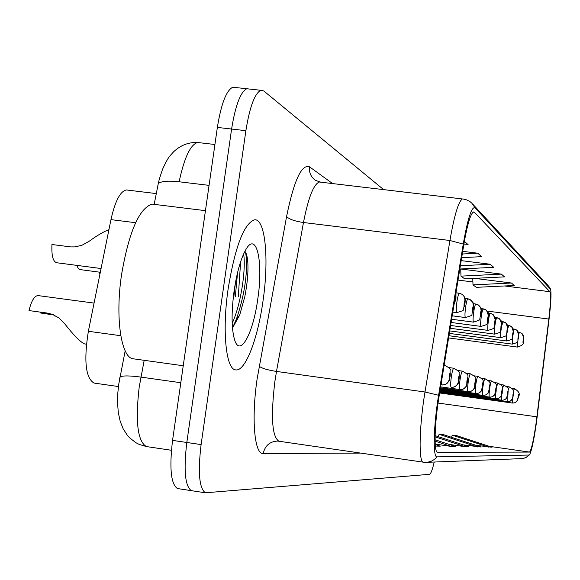 <?xml version="1.0" encoding="UTF-8"?>
<svg xmlns="http://www.w3.org/2000/svg" width="580" height="580" viewBox="0 0 580 580"><rect width="100%" height="100%" fill="white"/><g stroke="black" fill="none" stroke-linecap="round" stroke-linejoin="round"><path stroke-width="0.87" d="M94.003 383.068L118.421 386.541L94.003 383.068C85.594 377.986 83.716 360.724 88.363 331.281L110.961 219.631C115.094 201.158 120.227 191.269 126.36 189.95L127.687 190.11M263.037 300.759C269.243 258.839 265.292 217.855 254.279 219.835C243.76 224.047 235.052 247.029 228.15 288.767C221.908 330.984 226.019 369.982 235.864 369.895C245.318 371.526 257.839 338.669 263.037 300.759C269.243 258.839 265.292 217.855 254.279 219.835C243.76 224.047 235.052 247.029 228.15 288.767C221.908 330.984 226.019 369.982 235.864 369.895C245.318 371.526 257.839 338.669 263.037 300.759M536.261 422.044C533.629 440.198 531.382 450.211 529.518 452.074L437.494 452.306C433.775 452.371 434.507 423.755 439.103 396.191L463.688 245.325C467.175 225.047 470.431 213.926 473.461 211.954L474.425 212.258L549.913 291.718C550.993 294.241 550.623 303.355 548.818 319.058L536.261 422.044M536.507 422.088L549.108 318.746C550.913 303.311 551.413 293.516 550.609 289.348L475.034 207.821C471.671 206.357 467.748 218.435 463.253 244.057L438.603 395.255C433.441 426.17 432.752 457.997 437.052 456.859L529.112 455.039L529.779 454.372C531.853 449.775 534.1 439.016 536.507 422.088M240.627 261.732L238.279 296.931M249.233 89.016L246.754 88.747C240.461 92.017 235.407 105.451 231.601 129.043L186.811 442.482C183.526 470.221 185.049 486.279 191.386 490.658L192.335 490.803M383.619 189.617L263.777 90.951L260.782 90.284C254.642 93.576 249.675 107.039 245.884 130.674L201.108 444.584C197.802 472.359 199.23 488.425 205.385 492.79L429.483 474.324C430.838 473.903 432.412 469.807 434.21 462.035M449.094 444.389L465.08 446.68L468.974 446.767L435.116 435.631M463.289 444.896L481.096 447.013L443.178 434.565L439.089 434.297L438.321 436.689M475.97 445.331L492.014 447.245L455.923 435.406L452.233 435.159L451.545 437.313M435.377 446.063L440.256 446.165L435.254 444.519M435.225 444.113L451.08 446.39L455.452 446.484L435.08 439.778M459.831 269.019L493.711 267.322L490.238 264.248L461.201 260.623M460.361 268.997L460.738 269.279M501.388 274.123L460.984 276.123L464.718 278.842L504.513 276.885L501.388 274.123L460.498 268.989M511.429 283.011L472.997 284.874L476.376 287.332L514.242 285.505L511.429 283.011L474.599 278.356M463.761 244.898L468.132 244.673L464.37 241.338M461.68 257.68L481.661 256.65L477.775 253.206L462.709 251.343M451.08 446.39L435.101 441.134M465.08 446.68L435.094 436.82M477.594 446.941L439.089 434.297M488.853 447.18L452.233 435.159M477.775 253.206L462.274 254.004M490.238 264.248L460.361 265.756M460.984 276.123L460.723 269.019M472.997 284.874L472.765 278.443M233.878 296.358L235.436 282.656M235.306 87.493L232.761 87.21C226.316 90.458 221.176 103.863 217.362 127.419L172.557 440.387C169.287 468.082 170.911 484.133 177.429 488.534L178.408 488.686M260.782 90.284L246.754 88.747C240.461 92.017 235.407 105.451 231.601 129.043L186.811 442.482C183.526 470.221 185.049 486.279 191.386 490.658L205.385 492.79M439.633 392.972L512.524 403.049L514.873 402.796L516.809 401.462L518.513 396.568C518.788 393.436 518.636 393.392 518.063 396.437L517.969 398.909M517.947 398.902L516.476 401.751L515.127 402.658L513.003 403.078L512.459 403.035L512.408 398.953M439.633 392.964L512.459 403.035M518.752 334.102L519.433 332.463L518.382 332.325L521.014 332.949L522.885 334.602L523.697 336.973L523.124 340.279C522.841 343.498 522.993 343.585 523.566 340.554L523.667 337.981M523.689 337.995L522.246 333.812L521.529 333.246M439.727 392.363L508.167 401.737L510.494 401.019L511.93 399.692L513.394 395.031C513.67 391.812 513.51 391.761 512.916 394.893L512.829 397.438M512.807 397.43L512.017 399.504L510.864 400.715L507.725 401.723L507.166 401.679L507.137 397.075M439.734 392.355L507.166 401.679M507.37 395.872C506.63 398.902 504.694 400.36 501.57 400.243L439.836 391.71L502.548 400.301L504.962 399.584L506.456 398.221L507.986 393.407C508.261 390.093 508.095 390.043 507.478 393.254L507.391 395.879M495.646 398.721L439.945 391.029L495.719 398.743L498.633 398.308L500.656 396.655L501.54 394.748L502.128 390.558L501.635 394.226C500.845 397.343 498.858 398.844 495.646 398.721L495.712 392.385M495.501 392.464C494.711 395.69 492.659 397.235 489.353 397.111L440.068 390.304L490.274 397.177L492.398 396.698L494.508 394.995L496.168 389.861C496.458 386.338 496.27 386.28 495.603 389.688L495.501 392.464L496.001 389.811L495.523 392.471M513.358 331.586L514.264 329.092L513.068 328.94L515.468 329.396L517.179 330.52L518.592 333.217L518.433 336.269M518.418 336.262L518.621 334.762L517.135 330.455L516.425 329.897M507.761 328.49L508.798 325.525L507.435 325.344L510.081 325.858L512.176 327.403L513.314 330.303L512.807 334.964L513.285 331.354L511.727 326.902L511.016 326.351M501.62 326.272L503.005 321.74L501.453 321.537L505.325 322.611L506.818 324.14L507.594 326.134L507.007 330.238C506.71 333.754 506.891 333.863 507.529 330.564L507.645 327.758L507.166 330.332L507.623 327.743M507.645 327.758L505.992 323.132L505.296 322.589M154.809 204.443L152.17 204.117C139.156 208.213 128.948 231.739 121.546 274.681C114.985 318.159 121.263 358.585 133.552 358.839L183.244 365.755M257.788 298.961C263.501 261.652 256.527 230.427 245.768 249.741C240.78 258.702 236.894 272.39 234.117 290.819C231.246 312.837 231.442 329.281 234.69 340.156C240.2 357.606 253.243 333.268 257.788 298.961M232.478 328.084L239.692 315.049L244.796 296.735C247.413 283.228 248.407 271.687 247.79 262.109C247.312 256.469 246.34 252.88 244.876 251.357M243.607 253.975C246.058 267.706 241.454 303.151 232.181 323.328M245.608 252.344L246.507 258.985C247.138 277.392 243.767 297.46 236.401 319.167L232.464 327.925M489.005 390.608C488.193 393.929 486.076 395.524 482.669 395.393L440.191 389.535L483.56 395.466L486.279 394.733L487.968 393.233L489.701 387.918C489.991 384.286 489.796 384.228 489.099 387.737L489.005 390.608L489.549 386.715L489.034 390.615M482.089 388.622C481.248 392.051 479.065 393.697 475.542 393.566L440.322 388.709L476.999 393.617L479.239 392.899L481.009 391.348L482.821 385.852C483.111 382.097 482.901 382.032 482.176 385.664L482.089 388.622L482.654 384.605L482.118 388.629M474.708 386.505C473.831 390.05 471.584 391.754 467.944 391.616L440.466 387.832L468.778 391.696C472.055 391.471 474.041 389.745 474.737 386.519L475.477 383.648C475.774 379.762 475.542 379.697 474.788 383.445L474.708 386.505L475.288 382.358L474.737 386.519M450.174 328.28L494.711 334.145C494.189 333.58 494.262 330.673 494.921 325.409C495.61 320.718 496.255 318.159 496.85 317.724L495.088 317.492L498.814 318.355L501.069 320.696L501.657 323.357L500.968 326.475C500.671 330.1 500.859 330.216 501.526 326.823L501.635 323.923L501.105 327.743L501.403 325.561M501.635 323.923L499.902 319.13L499.213 318.601M501.388 325.554L501.613 323.908M450.631 325.474L488.106 330.397C487.548 329.817 487.606 326.801 488.28 321.356C488.998 316.535 489.672 313.903 490.296 313.446L488.309 313.185L492.376 314.128L494.667 316.542L495.262 319.268L494.537 322.473C494.24 326.221 494.443 326.344 495.139 322.842L495.24 319.848L494.718 322.582L495.211 319.834M495.24 319.848L493.421 314.868L492.739 314.353M451.117 322.473L481.059 326.402C480.458 325.8 480.508 322.683 481.212 317.043C481.951 312.076 482.654 309.365 483.314 308.886L481.059 308.596L485.511 309.618L487.845 312.105L488.447 314.904L487.693 318.202C487.388 322.081 487.599 322.212 488.324 318.601L488.425 315.498L487.882 318.326L488.396 315.484M488.425 315.498L486.518 310.329L485.844 309.829M459.817 389.535L440.619 386.889L460.614 389.615C464.036 389.412 466.11 387.621 466.842 384.25L467.415 379.951L466.842 384.25C465.907 387.911 463.579 389.673 459.817 389.535C459.251 388.629 459.316 385.453 460.005 380.009C460.825 374.564 461.615 371.599 462.376 371.127C471.554 376.079 466.407 375.869 467.647 381.299C465.791 387.512 468.299 384.518 463.485 388.97M458.345 381.821C457.41 385.613 454.995 387.44 451.11 387.302L451.863 387.382C455.438 387.201 457.613 385.352 458.381 381.828L459.2 378.762C459.498 374.593 459.237 374.513 458.41 378.522L458.345 381.821L458.976 377.37L458.381 381.828M440.959 384.801L442.46 384.982C446.201 384.83 448.478 382.909 449.29 379.218L450.152 376.043C450.457 371.722 450.174 371.635 449.297 375.789L449.253 379.211L449.906 374.593L449.29 379.218M449.253 379.211C448.275 383.148 445.774 385.048 441.742 384.895L441.286 382.807M440.967 384.794L441.742 384.895M56.231 316.151L54.353 315.897L54.506 315.244M56.521 316.325L54.353 315.897M38.2 295.611L37.947 295.575C34.351 295.923 31.371 300.926 29 310.583L47.103 313.04L52.396 314.353L58.877 317.905L64.641 323.712C73.682 335.262 80.308 341.982 84.513 343.889L86.406 344.15M53.933 314.976L40.81 313.055L53.469 314.773M85.086 343.991L86.398 344.172M40.81 313.055L40.839 312.33M47.103 313.04L29 310.583M451.639 319.268L473.534 322.132C472.888 321.516 472.925 318.282 473.65 312.431C474.418 307.32 475.15 304.514 475.861 304.021L473.302 303.688L477.659 304.529L480.552 307.371L481.161 310.249L480.37 313.642C480.066 317.659 480.291 317.796 481.052 314.07L481.146 310.858L480.559 315.063L480.885 312.656M481.146 310.858L480.661 307.509L478.478 304.993M480.871 312.649L481.11 310.837M473.287 309.292C470.054 316.593 475.404 314.23 465.479 317.557C464.783 316.926 464.805 313.57 465.559 307.494C466.349 302.216 467.117 299.324 467.872 298.809L464.971 298.439L469.793 299.36L472.751 302.303L473.367 305.254L472.533 308.763C472.229 312.917 472.468 313.07 473.265 309.22L473.345 305.885L472.743 310.242L473.077 307.748M473.345 305.885L472.845 302.397L470.59 299.817M473.062 307.741L473.316 305.863M99.912 274.231L99.064 272.107M464.928 304.094C461.637 311.547 466.994 309.336 456.837 312.656C456.083 312.004 456.09 308.517 456.866 302.195C457.685 296.75 458.497 293.755 459.302 293.219L462.42 294.466L464.377 296.858L465 299.904L464.123 303.521C463.811 307.835 464.072 308.002 464.906 304.014L464.979 300.549L464.363 303.666L464.95 300.527M460.788 293.574L456.01 292.798L459.316 293.219M464.979 300.549L464.45 296.909L462.129 294.256M100.311 272.274L79.67 269.533L78.082 268.17L76.85 265.372M455.931 292.929L455.459 295.822M455.662 296.8L455.945 294.785M454.945 299.005C454.851 302.419 455.177 302.224 455.916 298.41L455.982 294.807L455.691 296.808M455.982 294.807L455.96 292.762M108.938 229.637C103.385 231.804 96.831 235.654 89.262 241.193L81.976 245.253L74.907 246.899L70.76 246.906L51.953 244.513C51.439 255.599 53.019 261.681 56.695 262.747L101.065 268.525M135.604 222.713L110.961 219.631M120.792 335.719L88.363 331.281M529.518 452.074L489.158 446.303M360.912 453.096L263.211 453.524C264.988 445.614 269.83 441.46 277.733 441.061L278.726 441.126M263.211 453.524C254.482 454.662 251.22 419.144 257.092 379.11L286.585 216.536C293.958 180.474 301.6 163.901 309.517 166.822L332.594 183.57M438.603 395.255L425.002 392L276.5 371.439L274.855 381.669C270.708 416.65 272.005 436.472 278.762 441.134L279.111 441.184M472.99 204.436L548.143 285.606L550.318 288.746M475.034 207.821L471.808 203.152L470.09 201.71L466.813 199.926L463.326 199.042M463.253 244.057L449.935 240.504C454.321 215.274 458.476 201.427 462.405 198.954L319.326 182.004C313.599 184.222 308.313 197.722 303.47 222.51L276.5 371.439C267.605 370.04 261.827 368.314 259.18 366.248M423.516 462.209L423.298 462.173C418.47 462.137 419.202 426.43 425.002 392L449.935 240.504L303.47 222.51C294.698 221.205 289.072 219.218 286.585 216.536M437.052 456.859L434.442 459.418L431.281 461.238L427.779 462.209L423.298 462.173L277.733 441.061M529.337 454.945L525.415 457.866L521.826 458.62L525.871 457.642L529.112 455.039M201.108 444.584L172.557 440.387M245.884 130.674L217.362 127.419M320.776 182.171L315.535 180.387C310.945 177.096 308.937 172.572 309.517 166.822M474.425 212.258L473.149 212.106M536.935 416.824L438.06 403.049M548.818 319.058L487.236 311.09M549.913 291.718L504.571 285.969M472.896 281.96L458.026 280.075M144.188 360.318L139.164 387.331C135.213 421.733 137.634 441.482 146.435 446.571L147.139 446.673M180.815 382.727L140.904 377.101C129.847 375.623 122.888 375.55 120.024 376.877L119.683 378.58M199.701 142.738L197.577 142.492C190.414 144.63 184.266 157.724 179.126 181.772L209.061 185.368M179.126 181.772C168.258 180.597 161.312 181.185 158.297 183.534L157.767 186.224M513.554 391.196L514.453 388.629C518.97 391.384 520.325 394.037 518.527 396.575L517.512 400.476L515.345 402.592M448.601 337.937L517.512 347.079L517.548 341.308M520.072 332.594L519.448 332.47M508.189 389.89L509.218 386.867C516.751 391.478 512.473 390.521 513.416 395.038L512.437 398.895L510.117 401.229M502.49 388.665L503.679 385.011C511.386 389.644 507.05 388.825 508 393.414C508.065 396.285 506.927 398.402 504.586 399.787M501.57 400.243L501.57 394.951M496.4 387.708L497.814 383.039C505.709 387.701 501.301 387.027 502.273 391.696M502.251 391.688C502.534 388.274 502.36 388.216 501.714 391.529L501.613 394.219L502.251 391.688M489.353 397.111C488.925 396.328 489.02 393.552 489.629 388.781C490.339 383.974 490.992 381.364 491.593 380.944C499.685 385.57 495.204 385.272 496.19 389.869C496.328 392.827 495.117 395.074 492.536 396.633M448.956 335.733L512.292 344.121L512.365 337.69M518.056 337.118C517.773 340.431 517.925 340.525 518.527 337.415L518.643 334.776L518.056 337.118M514.264 329.092L514.975 329.237M449.34 333.399L506.775 340.989C506.347 340.583 506.391 338.14 506.905 333.652M512.691 333.775C512.401 337.19 512.568 337.292 513.191 334.087L513.307 331.368L512.691 333.775M508.798 325.525L509.588 325.685M449.739 330.919L500.924 337.669C500.438 337.125 500.511 334.305 501.149 329.208L501.221 328.715M235.342 296.547L237.554 272.629M482.669 395.393C482.212 394.588 482.299 391.717 482.923 386.795C483.662 381.843 484.343 379.153 484.974 378.726C493.283 383.365 488.715 383.278 489.73 387.926M475.542 393.566C475.056 392.733 475.136 389.767 475.781 384.678C476.542 379.574 477.26 376.797 477.935 376.355C486.591 381.299 481.697 380.611 482.843 385.86M467.944 391.616C467.422 390.746 467.495 387.679 468.161 382.423C468.952 377.152 469.698 374.288 470.416 373.832C479.326 378.762 474.317 378.407 475.498 383.655C475.622 386.94 474.28 389.412 471.46 391.094M491.347 313.678L490.332 313.446M484.459 309.147L483.358 308.894M467.618 381.292C467.922 377.268 467.676 377.196 466.885 381.067L466.813 384.243L467.618 381.292M451.11 387.302C450.5 386.352 450.551 383.061 451.254 377.421C452.11 371.787 452.944 368.72 453.756 368.227C458.504 370.954 460.295 372.498 459.128 372.867L459.229 378.769C457.192 385.25 460.128 381.756 454.988 386.679M444.12 365.4L444.49 365.117C449.377 367.894 451.233 369.482 450.058 369.88L450.182 376.058M156.303 193.589L126.36 189.95M550.398 288.855L549.347 286.998M426.568 462.333L521.826 458.62M171.419 450.268L146.435 446.571L139.251 444.432L135.901 442.707L129.898 438.074L127.317 435.239L123.127 428.721L120.205 421.348L118.298 412.539L117.537 402.832L117.747 393.624L118.726 384.301L125.171 350.856M177.429 488.534L191.386 490.658M232.761 87.21L246.754 88.747M154.171 204.363L158.297 183.534C159.05 180.416 158.594 181.018 162.53 169.324C168.331 156.636 169.338 156.745 173.55 151.844C180.46 145.275 188.471 142.151 197.577 142.492L214.912 144.5M512.111 388.31L514.453 388.629M517.512 347.079C522.667 345.47 524.69 343.309 523.58 340.583L523.211 335.124M506.695 386.526L509.218 386.867M500.953 384.634L503.679 385.011M502.265 391.703C502.331 394.654 501.149 396.843 498.735 398.257M494.87 382.633L497.814 383.039M488.396 380.509L491.593 380.944M512.292 344.121C520.818 341.808 516.526 341.018 518.542 337.451M518.542 337.43C518.962 334.435 518.832 332.565 518.158 331.825M506.775 340.989C515.518 338.676 511.139 337.741 513.206 334.131C513.634 330.999 513.503 329.077 512.807 328.331M500.924 337.669C509.552 334.747 504.941 336.603 507.551 330.607M503.005 321.74L503.868 321.922M507.551 330.578C507.986 327.367 507.841 325.38 507.13 324.633M152.17 204.117L205.443 210.663M239.692 315.049L236.401 319.167M247.783 262.095L246.507 258.985M489.723 387.94C489.861 390.992 488.599 393.312 485.946 394.908M481.509 378.247L484.974 378.726M482.843 385.874C482.988 389.013 481.683 391.413 478.928 393.066M474.157 375.84L477.935 376.355M466.305 373.266L470.416 373.832M494.711 334.145C503.317 331.434 499.025 332.789 501.54 326.873M496.85 317.724L497.799 317.927M501.548 326.837C501.99 323.488 501.838 321.45 501.113 320.711M488.106 330.397C497.132 327.388 492.376 329.302 495.153 322.893M495.161 322.864C495.603 319.377 495.45 317.267 494.704 316.542M481.059 326.402C490.013 323.683 485.721 324.894 488.346 318.659M488.353 318.616C488.802 315.012 488.643 312.845 487.882 312.105M457.881 370.519L462.376 371.127M448.833 367.56L453.756 368.227M450.182 376.079C448.108 382.822 450.928 379.255 445.889 384.192M37.947 295.575L94.069 303.094M473.534 322.132C483.082 318.978 478.05 321.052 481.074 314.135M475.861 304.021L477.108 304.312M481.081 314.092C481.53 310.314 481.371 308.074 480.595 307.371M467.872 298.809L469.235 299.128M452.204 315.825L465.428 317.55M473.295 309.242C473.751 305.319 473.584 303.014 472.801 302.31M452.806 312.127L456.772 312.642M464.935 304.036C465.392 299.896 465.225 297.518 464.435 296.887M454.067 304.355L455.938 298.504M455.952 298.432L455.982 292.646"/></g></svg>
